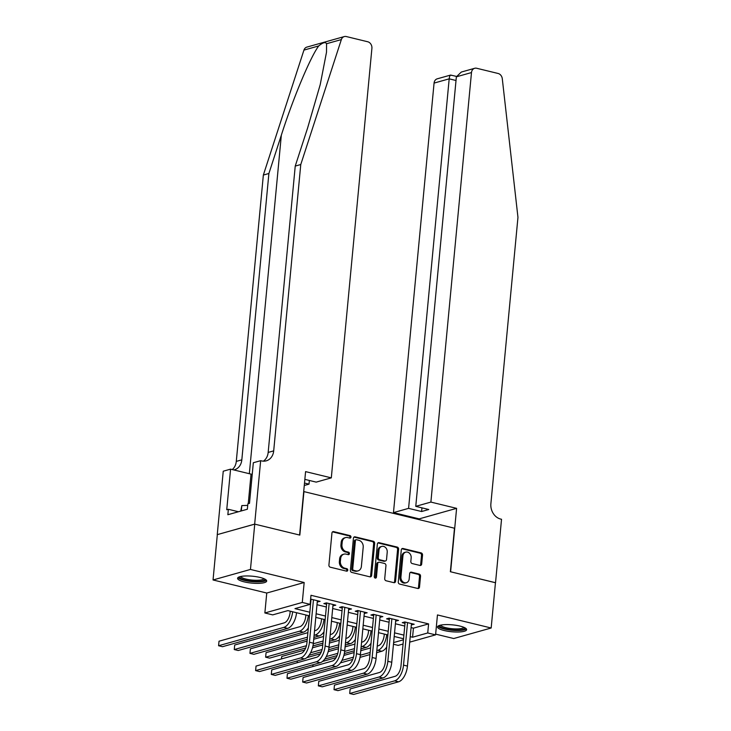 <?xml version="1.0" encoding="UTF-8"?>
<svg xmlns="http://www.w3.org/2000/svg" width="731" height="731" viewBox="0 0 731 731"><rect width="100%" height="100%" fill="white"/><g stroke="black" fill="none" stroke-linecap="round" stroke-linejoin="round"><path stroke-width="1.1" d="M350.971 537.111A1.288 1.069 74.3 0 0 350.012 535.604L333.656 531.62A1.837 1.526 74.3 0 0 331.947 533.027L328.923 565.045A1.837 1.526 74.3 0 0 330.293 567.201L346.649 571.176A1.288 1.069 74.3 0 0 346.887 568.691L344.767 568.17A5.885 4.87 74.3 0 1 340.381 561.28L340.637 558.612A5.885 4.87 74.3 0 1 343.963 554.144A5.885 4.87 74.3 0 1 346.101 554.116L348.212 554.637A1.288 1.069 74.3 0 0 348.449 552.143L346.33 551.631A5.885 4.87 74.3 0 1 341.944 544.741L342.199 542.073A5.885 4.87 74.3 0 1 345.525 537.605A5.885 4.87 74.3 0 1 347.664 537.577L349.774 538.089A1.288 1.069 74.3 0 0 350.971 537.111M349.692 538.071A1.288 1.069 74.3 0 0 348.998 535.887L332.651 531.903A1.837 1.526 74.3 0 0 332.514 531.885M346.567 571.158A1.288 1.069 74.3 0 0 345.873 568.974L343.762 568.453L344.767 568.17M348.13 554.61A1.288 1.069 74.3 0 0 347.435 552.426L345.324 551.914L346.33 551.631M459.963 626.083A14.62 3.463 -174.6 0 0 445.252 624.621A14.62 3.463 -174.6 0 0 437.522 626.924A14.62 3.463 -174.6 0 0 444.192 630.524A14.62 3.463 -174.6 0 0 458.894 631.986A14.62 3.463 -174.6 0 0 466.625 629.674A14.62 3.463 -174.6 0 0 459.963 626.083M260.026 577.444A14.62 3.463 -174.6 0 0 245.314 575.982A14.62 3.463 -174.6 0 0 237.584 578.285A14.62 3.463 -174.6 0 0 244.245 581.885A14.62 3.463 -174.6 0 0 258.957 583.347A14.62 3.463 -174.6 0 0 266.687 581.044A14.62 3.463 -174.6 0 0 260.026 577.444M419.978 565.447A1.837 1.526 74.3 0 0 421.686 564.049L422.536 555.057A1.837 1.526 74.3 0 0 421.166 552.91L403 548.488A1.837 1.526 74.3 0 0 401.292 549.895L398.267 581.913A1.837 1.526 74.3 0 0 399.638 584.069L417.803 588.482A1.837 1.526 74.3 0 0 419.512 587.084L420.535 576.229A1.837 1.526 74.3 0 0 419.165 574.082L411.389 572.19A1.837 1.526 74.3 0 0 409.68 573.588L409.177 578.97A4.916 4.075 74.3 0 1 406.39 582.708A4.916 4.075 74.3 0 1 400.935 576.969L402.936 555.889A4.916 4.075 74.3 0 1 405.714 552.152A4.916 4.075 74.3 0 1 411.169 557.89L410.831 561.408A1.837 1.526 74.3 0 0 412.202 563.555L419.978 565.447M411.078 627.6L413.426 628.167L428.594 623.899L427.736 632.964L435.575 634.864L409.707 642.147M254.662 524.118L299.591 535.046L305.585 471.614L331.307 477.864L371.905 48.337A5.62 4.651 74.3 0 0 367.72 41.758L346.311 36.55A5.62 4.651 74.3 0 0 344.274 36.577A5.62 4.651 74.3 0 0 341.35 39.575L300.77 164.521L273.696 450.872A13.112 10.864 -105.7 0 1 266.276 460.832A13.112 10.864 -105.7 0 1 261.524 460.895L260.656 460.685L254.662 524.118L217.244 534.644L254.744 524.136L299.829 535.101L303.941 491.607L454.481 528.221L450.369 571.724L495.454 582.689L491.168 628.002L437.458 614.935L435.575 634.864M254.744 524.136L250.459 569.44L213.041 579.966L266.751 593.033L264.869 612.971L302.287 602.445L310.127 604.354L294.959 608.621L309.807 612.231M266.751 593.033L304.169 582.506L250.459 569.44M304.169 582.506L302.287 602.445M428.594 623.899L310.986 595.29L310.127 604.354M374.665 543.416A1.837 1.526 74.3 0 0 373.294 541.26L355.129 536.846A1.837 1.526 74.3 0 0 353.42 538.244L350.396 570.271A1.837 1.526 74.3 0 0 351.766 572.428L369.932 576.841A1.837 1.526 74.3 0 0 371.64 575.434L374.665 543.416L373.651 543.7A1.837 1.526 74.3 0 0 372.28 541.543L354.124 537.13A1.837 1.526 74.3 0 0 353.987 537.102M379.069 542.667L397.225 547.09A1.837 1.526 74.3 0 1 398.605 549.237L395.572 581.264A1.837 1.526 74.3 0 1 393.863 582.662L386.096 580.77A1.837 1.526 74.3 0 1 384.725 578.623L385.95 565.63A1.837 1.526 74.3 0 0 384.579 563.482L379.426 562.23A1.837 1.526 74.3 0 0 377.717 563.628L376.438 577.152A1.288 1.069 74.3 0 1 374.281 576.622L377.36 544.074A1.837 1.526 74.3 0 1 379.069 542.667L378.055 542.95L396.22 547.373L397.225 547.09M435.649 634.124L453.75 638.528L491.168 628.002M217.326 534.663L213.041 579.966M317.245 601.988L320.114 601.357L310.62 599.091M332.934 605.798L335.794 605.167L326.391 602.883L323.86 603.596L326.602 604.263M348.614 609.617L351.483 608.987L342.071 606.693L339.54 607.406L342.291 608.073M364.294 613.428L367.163 612.797L357.751 610.513L355.22 611.226L357.971 611.893M379.974 617.247L382.843 616.617L373.431 614.323L370.909 615.036L373.651 615.703M395.654 621.058L398.523 620.427L389.111 618.143L386.589 618.855L389.331 619.522M316.989 604.711L326.346 606.986M332.669 608.521L342.026 610.796M348.358 612.34L357.715 614.616M364.038 616.151L373.395 618.426M379.718 619.97L389.075 622.245M395.398 623.781L404.755 626.056M411.334 624.877L414.203 624.247L404.8 621.953L402.269 622.666L405.011 623.333M403.055 644.02L398.157 645.391L393.461 644.249M309.469 615.858L287.877 610.613L272.709 614.881L264.869 612.971M410.228 636.655L412.567 637.231L427.736 632.964M316.139 613.766L325.487 616.05M331.819 617.585L341.176 619.861M347.499 621.396L356.856 623.68M363.179 625.215L372.536 627.49M378.859 629.025L388.216 631.301M394.539 632.845L403.896 635.12M403.558 638.748L394.201 636.473M387.878 634.937L378.521 632.662M372.189 631.118L362.841 628.843M356.509 627.308L347.152 625.032M340.829 623.488L331.472 621.213M325.149 619.678L315.792 617.403M393.625 642.558L403.457 639.789M413.426 628.167L412.567 637.231M317.592 602.07L317.711 600.772M333.272 605.88L333.391 604.583M348.952 609.7L349.071 608.402M364.632 613.51L364.751 612.212M380.312 617.329L380.44 616.032M395.992 621.14L396.12 619.842M411.681 624.959L411.8 623.662M345.525 537.605L344.52 537.888A5.885 4.87 74.3 0 0 341.185 542.356L342.199 542.073M345.324 551.914A5.885 4.87 74.3 0 1 340.938 545.024L341.185 542.356M343.963 554.144L342.958 554.427A5.885 4.87 74.3 0 0 339.623 558.895L340.637 558.612M343.762 568.453A5.885 4.87 74.3 0 1 339.367 561.563L339.623 558.895M370.06 576.869A1.837 1.526 74.3 0 0 370.626 575.717L373.651 543.7M356.591 539.743A1.288 1.069 74.3 0 0 355.394 540.73L352.735 568.837A1.288 1.069 74.3 0 0 353.694 570.344L355.933 570.884A5.885 4.87 74.3 0 0 358.062 570.865A5.885 4.87 74.3 0 0 361.388 566.397L363.206 547.181A5.885 4.87 74.3 0 0 358.82 540.291L356.591 539.743M356.125 539.752L355.111 540.035A1.288 1.069 74.3 0 0 354.38 541.013L355.394 540.73M358.062 570.865L357.048 571.149A5.885 4.87 74.3 0 1 354.919 571.176L352.689 570.628A1.288 1.069 74.3 0 1 351.73 569.12L354.38 541.013M394 582.689A1.837 1.526 74.3 0 0 394.566 581.547L397.591 549.52A1.837 1.526 74.3 0 0 396.22 547.373M378.759 562.23L377.744 562.523A1.837 1.526 74.3 0 0 376.703 563.912L375.423 577.435L376.438 577.152M375.158 578.111A1.288 1.069 74.3 0 0 375.423 577.435M387.22 552.161A4.916 4.075 74.3 0 0 381.774 546.423A4.916 4.075 74.3 0 0 378.987 550.151L378.283 557.579A1.837 1.526 74.3 0 0 379.654 559.736L384.817 560.988A1.837 1.526 74.3 0 0 386.525 559.59L387.22 552.161M381.774 546.423L380.76 546.706A4.916 4.075 74.3 0 0 377.982 550.443L378.987 550.151M385.484 560.979L384.469 561.262A1.837 1.526 74.3 0 1 383.802 561.271L378.649 560.019A1.837 1.526 74.3 0 1 377.278 557.863L377.982 550.443M405.714 552.152L404.709 552.435A4.916 4.075 74.3 0 0 401.922 556.172L402.936 555.889M406.39 582.708L405.376 582.991A4.916 4.075 74.3 0 1 399.93 577.252L401.922 556.172M417.931 588.51A1.837 1.526 74.3 0 0 418.498 587.368L419.521 576.512A1.837 1.526 74.3 0 0 418.15 574.365L410.383 572.474A1.837 1.526 74.3 0 0 410.246 572.446M420.106 565.474A1.837 1.526 74.3 0 0 420.672 564.332L421.522 555.35A1.837 1.526 74.3 0 0 420.151 553.193L401.995 548.771A1.837 1.526 74.3 0 0 401.858 548.753M290.225 611.18L290.106 612.386A9.366 4.761 103.7 0 1 284.195 622.876L219.017 641.215L218.587 645.738L283.765 627.408A14.053 7.136 -76.3 0 0 292.628 611.765M283.765 627.408L287.685 628.358L222.507 646.697L218.587 645.738L219.017 641.215M287.685 628.358A14.053 7.136 -76.3 0 0 296.548 612.715M311.05 599.155L306.91 642.951A9.366 4.761 103.7 0 1 300.989 653.432L256.042 666.078L255.612 670.61L300.569 657.964A14.053 7.136 -76.3 0 0 309.432 642.238L313.453 599.74M256.042 666.078L255.612 670.61L259.532 671.561L304.489 658.914A14.053 7.136 -76.3 0 0 313.352 643.189L317.373 600.69M264.832 579.098A12.646 2.997 5.4 0 1 251.656 581.163A12.646 2.997 5.4 0 1 239.777 576.722M240.737 576.485A11.714 2.778 -174.6 0 0 251.784 580.039A11.714 2.778 -174.6 0 0 263.937 578.678M238.032 577.545A14.519 3.445 -174.6 0 0 251.565 581.602A14.519 3.445 -174.6 0 0 266.386 580.231M247.727 505.395L241.824 505.587L240.755 511.088M241.312 510.932L241.824 505.587M464.77 627.728A12.646 2.997 5.4 0 1 451.594 629.802A12.646 2.997 5.4 0 1 439.715 625.361M440.674 625.124A11.714 2.778 -174.6 0 0 451.731 628.678A11.714 2.778 -174.6 0 0 463.874 627.317M437.979 626.184A14.519 3.445 -174.6 0 0 451.502 630.241A14.519 3.445 -174.6 0 0 466.323 628.861M300.77 164.521L295.233 166.083L307.678 127.77L320.224 84.586L326.51 52.203L326.556 43.732C325.432 41.777 322.819 42.517 318.734 45.934C310.62 56.497 292.957 98.639 281.334 135.18L268.889 173.494L241.824 459.845A13.112 10.864 -105.7 0 1 234.395 469.805A13.112 10.864 -105.7 0 1 233.838 469.942M304.507 483.045L309.012 484.141L309.359 480.459M309.012 484.141L304.279 485.475M268.889 173.494L263.352 175.047L236.287 461.398A13.112 10.864 -105.7 0 1 232.266 469.558M263.379 461.16A13.112 10.864 -105.7 0 0 268.167 452.434L295.233 166.083M318.734 45.934L303.941 50.101L263.352 175.047M260.656 460.685L253.328 462.741L249.49 503.339L247.873 503.796L247.361 509.233L227.844 514.725L228.355 509.288L226.738 509.745L230.576 469.147L223.247 471.212L217.244 534.644M331.307 477.864L316.185 482.122L304.854 479.362M252.232 474.401A21.08 4.998 5.4 0 1 251.044 474.127L230.576 469.147M303.941 50.101A5.62 4.651 -105.7 0 1 306.856 47.104L344.274 36.577M238.443 511.746L228.355 509.288M430.888 502.087L471.486 72.561L456.363 76.819L415.765 506.345L430.888 502.087L456.601 508.347L450.607 571.779L495.454 582.735M456.363 76.819L461.298 72.058L474.666 68.294A5.62 4.651 74.3 0 1 476.703 68.266L498.113 73.475A5.62 4.651 74.3 0 1 502.288 78.72L517.959 217.354L490.885 503.705A13.112 10.864 74.3 0 0 500.662 519.065L501.53 519.275L495.536 582.708M419.11 519.622L419.183 518.873L456.601 508.347M419.183 518.873L393.47 512.614L408.583 508.365L421.604 511.526L428.777 509.507L415.765 506.345M408.583 508.365L449.19 78.838L434.068 83.087A5.62 4.651 -105.7 0 1 437.248 78.82L450.616 75.065L456.427 76.399M393.47 512.614L434.068 83.087M474.666 68.294A5.62 4.651 74.3 0 0 471.486 72.561M421.604 511.526L421.951 507.844M451.374 75.394C450.333 74.535 449.602 75.686 449.19 78.838L456.016 80.501M305.905 614.99L305.786 616.206A9.366 4.761 103.7 0 1 299.874 626.686L234.697 645.025L234.267 649.557L299.445 631.218A14.053 7.136 -76.3 0 0 308.308 615.584M299.445 631.218L303.365 632.178L238.187 650.508L234.267 649.557L234.697 645.025M303.365 632.178A14.053 7.136 -76.3 0 0 308.327 627.956M321.585 618.81L321.466 620.016A9.366 4.761 103.7 0 1 315.554 630.506L314.522 630.789M307.879 632.662L250.377 648.836L249.956 653.368L307.449 637.194M307.248 639.305L253.876 654.327L249.956 653.368L250.377 648.836M314.102 635.321L315.125 635.038A14.053 7.136 -76.3 0 0 323.988 619.395M313.901 637.441L319.045 635.988A14.053 7.136 -76.3 0 0 324.007 631.776M337.265 622.62L337.155 623.835A9.366 4.761 103.7 0 1 331.234 634.316L330.211 634.609M323.559 636.482L313.727 639.241M307.075 641.114L266.066 652.655L265.636 657.187L306.417 645.711M305.677 647.977L269.556 658.138L265.636 657.187L266.066 652.655M313.288 643.773L323.129 641.014M329.782 639.141L330.814 638.848A14.053 7.136 -76.3 0 0 339.668 623.205M312.95 645.93L322.928 643.125M329.58 641.251L334.734 639.799A14.053 7.136 -76.3 0 0 339.687 635.586M352.945 626.44L352.835 627.646A9.366 4.761 103.7 0 1 346.923 638.136L345.891 638.419M339.239 640.292L329.407 643.061M322.764 644.934L312.502 647.812M304.681 650.014L281.746 656.465L281.517 658.914M281.435 658.933L281.746 656.465M310.584 652.765L322.106 649.521M328.977 647.593L338.809 644.824M345.461 642.951L346.494 642.668A14.053 7.136 -76.3 0 0 355.348 627.024M309.058 655.25L321.357 651.787M328.63 649.749L338.608 646.935M345.26 645.071L350.414 643.618A14.053 7.136 -76.3 0 0 355.367 639.406M326.73 602.965L322.59 646.761A9.366 4.761 103.7 0 1 316.678 657.242L271.722 669.888L271.292 674.421L316.249 661.774A14.053 7.136 -76.3 0 0 325.112 646.049L329.133 603.55M271.722 669.888L271.292 674.421L275.212 675.38L320.169 662.734A14.053 7.136 -76.3 0 0 329.032 647.008L333.053 604.5M342.41 606.776L338.27 650.581A9.366 4.761 103.7 0 1 332.358 661.062L287.402 673.708L286.981 678.24L331.929 665.594A14.053 7.136 -76.3 0 0 340.801 649.868L344.813 607.37M287.402 673.708L286.981 678.24L290.901 679.19L335.849 666.544A14.053 7.136 -76.3 0 0 344.721 650.818L348.733 608.32M358.089 610.595L353.95 654.391A9.366 4.761 103.7 0 1 348.038 664.872L303.091 677.518L302.661 682.05L347.609 669.404A14.053 7.136 -76.3 0 0 356.481 653.678L360.493 611.18M303.091 677.518L302.661 682.05L306.581 683.01L351.529 670.364A14.053 7.136 -76.3 0 0 360.401 654.638L364.413 612.13M373.769 614.405L369.63 658.202A9.366 4.761 103.7 0 1 363.718 668.691L318.771 681.338L318.341 685.87L363.289 673.224A14.053 7.136 -76.3 0 0 372.161 657.498L376.182 614.99M318.771 681.338L318.341 685.87L322.261 686.82L367.209 674.174A14.053 7.136 -76.3 0 0 376.081 658.448L380.102 615.95M368.625 630.25L368.515 631.465A9.366 4.761 103.7 0 1 362.603 641.946L361.571 642.238M354.919 644.112L345.087 646.871M338.444 648.744L328.182 651.632M320.361 653.834L306.837 657.635M297.115 662.752L297.343 660.925M326.264 656.584L337.786 653.34M344.657 651.403L354.498 648.635M361.141 646.771L362.174 646.478A14.053 7.136 -76.3 0 0 371.037 630.835M324.738 659.07L337.046 655.606M344.31 653.56L354.297 650.754M360.94 648.881L366.094 647.428A14.053 7.136 -76.3 0 0 371.046 643.216M297.362 660.915L297.197 662.725M389.449 618.225L385.31 662.021A9.366 4.761 103.7 0 1 379.398 672.502L334.451 685.148L334.021 689.68L378.969 677.034A14.053 7.136 -76.3 0 0 387.841 661.308L391.862 618.81M334.451 685.148L334.021 689.68L337.941 690.64L382.889 677.993A14.053 7.136 -76.3 0 0 391.761 662.259L395.782 619.76M384.314 634.069L384.195 635.276A9.366 4.761 103.7 0 1 378.283 645.765L377.251 646.049M370.608 647.922L360.776 650.691M354.124 652.555L343.862 655.442M336.041 657.644L322.517 661.454M312.795 666.562L313.023 664.744M341.944 660.395L353.466 657.151M360.337 655.223L370.178 652.454M376.821 650.581L377.854 650.298A14.053 7.136 -76.3 0 0 386.717 634.654M340.418 662.88L352.726 659.417M359.99 657.379L369.977 654.565M376.62 652.692L381.774 651.248A14.053 7.136 -76.3 0 0 386.726 647.036M313.051 664.735L312.877 666.544M405.138 622.035L400.999 665.831A9.366 4.761 103.7 0 1 395.078 676.321L350.131 688.967L349.701 693.5L394.658 680.853A14.053 7.136 -76.3 0 0 403.521 665.128L407.542 622.62M350.131 688.967L349.701 693.5L353.621 694.45L398.578 681.804A14.053 7.136 -76.3 0 0 407.441 666.078L411.462 623.58M348.998 535.887L350.012 535.604M345.873 568.974L346.887 568.691M347.435 552.426L348.449 552.143M340.938 545.024L341.944 544.741M339.367 561.563L340.381 561.28M332.651 531.903L333.656 531.62M370.626 575.717L371.64 575.434M354.124 537.13L355.129 536.846M372.28 541.543L373.294 541.26M351.73 569.12L352.735 568.837M352.689 570.628L353.694 570.344M354.919 571.176L355.933 570.884M397.591 549.52L398.605 549.237M394.566 581.547L395.572 581.264M376.703 563.912L377.717 563.628M377.278 557.863L378.283 557.579M378.649 560.019L379.654 559.736M383.802 561.271L384.817 560.988M399.93 577.252L400.935 576.969M410.383 572.474L411.389 572.19M418.15 574.365L419.165 574.082M419.521 576.512L420.535 576.229M418.498 587.368L419.512 587.084M401.995 548.771L403 548.488M420.151 553.193L421.166 552.91M421.522 555.35L422.536 555.057M420.672 564.332L421.686 564.049M309.432 642.238L313.352 643.189M300.569 657.964L304.489 658.914M281.334 135.18L249.335 473.706M241.824 459.845L236.287 461.398M268.167 452.434L273.696 450.872M341.35 39.575L326.556 43.732M248.248 503.696L251.044 474.127M315.125 635.038L319.045 635.988M330.814 638.848L334.734 639.799M346.494 642.668L350.414 643.618M325.112 646.049L329.032 647.008M316.249 661.774L320.169 662.734M340.801 649.868L344.721 650.818M331.929 665.594L335.849 666.544M356.481 653.678L360.401 654.638M347.609 669.404L351.529 670.364M372.161 657.498L376.081 658.448M363.289 673.224L367.209 674.174M362.174 646.478L366.094 647.428M387.841 661.308L391.761 662.259M378.969 677.034L382.889 677.993M377.854 650.298L381.774 651.248M403.521 665.128L407.441 666.078M394.658 680.853L398.578 681.804"/></g></svg>
